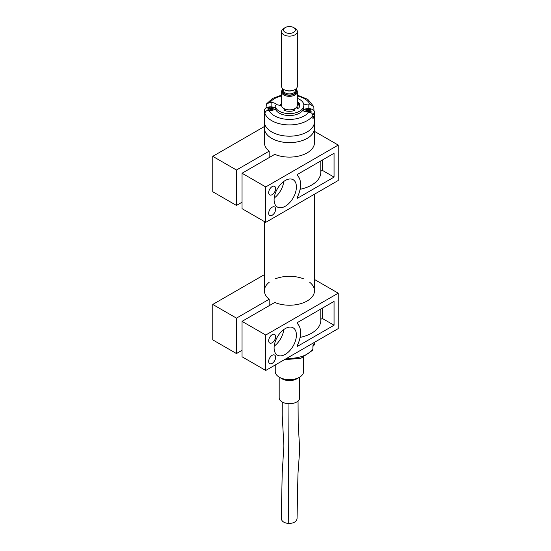 <?xml version="1.0" encoding="UTF-8"?>
<svg xmlns="http://www.w3.org/2000/svg" width="551" height="551" viewBox="0 0 551 551"><rect width="100%" height="100%" fill="white"/><g stroke="black" fill="none" stroke-linecap="round" stroke-linejoin="round"><path stroke-width="0.83" d="M242.041 173.241L265.74 186.927L265.74 222.342L242.041 208.664L242.041 173.241L274.742 154.363A25.043 14.457 180 0 0 300.818 155.534A25.043 14.457 180 0 0 314.483 142.654L314.483 128.169A25.043 14.457 180 0 1 299.152 141.497A25.043 14.457 180 0 1 271.925 138.501A25.043 14.457 180 0 1 264.404 128.169A25.043 14.457 0 0 0 277.89 140.994A25.043 14.457 0 0 0 314.483 128.169L314.483 121.73A25.043 14.457 180 0 1 289.44 136.187A25.043 14.457 180 0 1 264.404 121.73A25.043 14.457 0 0 0 277.89 134.554A25.043 14.457 0 0 0 314.483 121.73L314.483 115.311M314.194 115.855A25.043 14.457 180 0 1 312.899 118.734L312.899 115.517A25.043 14.457 180 0 1 287.491 124.87A25.043 14.457 180 0 1 264.907 113.348L264.907 116.564A25.043 14.457 180 0 1 264.404 113.678A25.043 14.457 180 0 1 264.404 113.609M265.981 108.037L266.422 103.981L272.587 98.409L281.554 95.123M297.326 95.123L307.761 99.325L313.822 106.68L313.98 110.696M275.452 109.194A6.901 3.981 0 0 1 270.024 110.358L269.026 110.31A21.096 12.177 0 0 0 287.794 119.381A21.096 12.177 0 0 0 308.78 112.108C311.239 112.376 312.617 113.506 312.899 115.517M302.733 110.427A6.901 3.981 0 0 0 307.782 112.067L308.78 112.108M308.856 108.554L308.856 104.118A6.901 3.981 0 0 0 303.828 105.069M308.856 104.118L309.855 104.167A21.096 12.177 0 0 0 297.326 95.943M276.884 104.786A6.901 3.981 0 0 0 271.106 102.417L270.107 102.369L266.422 103.981M297.871 104.077A10.056 5.806 180 0 1 299.469 106.791M279.874 105.461A10.056 5.806 180 0 1 281.554 103.636M264.907 113.348C265.189 111.371 266.56 110.358 269.026 110.31M313.822 106.68L309.855 104.167M285.177 110.751L285.824 110.221L285.824 109.353M293.676 109.146L294.434 109.828A1.012 0.585 180 0 1 294.592 110.145A1.012 0.585 180 0 1 294.027 110.668A10.352 5.978 180 0 1 284.454 110.544A1.012 0.585 180 0 1 283.93 110.035A1.012 0.585 180 0 1 284.116 109.697L284.915 109.036M293.394 109.25L293.394 110.524A1.743 1.006 0 0 0 293.463 110.813M297.326 102.155A1.012 0.585 180 0 1 298.511 102.431A10.352 5.978 180 0 1 299.792 105.31A10.352 5.978 180 0 1 298.725 107.955A1.012 0.585 180 0 1 297.271 108.189L296.094 107.755M297.326 104.084A1.012 0.585 180 0 1 298.511 104.359A10.352 5.978 180 0 1 299.654 106.274M281.644 105.992L278.055 104.91A2.018 1.164 0 0 0 275.101 105.95A2.018 1.164 0 0 0 275.107 106.054A14.395 8.313 0 0 0 290.088 113.609A14.395 8.313 0 0 0 303.835 105.31A14.395 8.313 0 0 0 297.326 98.354M275.107 107.776A2.018 1.164 0 0 0 275.101 107.879A2.018 1.164 0 0 0 275.107 107.982A14.395 8.313 0 0 0 290.088 115.538A14.395 8.313 0 0 0 303.835 107.238L303.835 105.31M273.193 107.19L275.114 108.017A6.082 3.513 0 0 0 273.193 107.19L273.193 107.19A9.856 9.856 0 0 0 267.938 107.19L267.938 107.19A6.082 3.513 0 0 0 265.251 112.067M272.676 110.179A9.732 2.521 139.1 0 1 273.296 109.842A9.815 5.668 -120 0 0 272.18 108.912A1.639 0.95 0 0 0 272.201 108.802A1.639 0.95 0 0 0 272.18 108.588A9.815 5.668 -60 0 1 273.296 108.237A9.732 7.535 89.9 0 0 271.953 107.466A9.815 5.668 120 0 0 270.844 107.817A1.639 0.95 0 0 0 270.286 107.817A9.815 5.668 -120 0 0 269.177 107.466L270.018 109.89M269.48 110.331A9.815 5.668 -60 0 1 270.286 109.683A1.639 0.95 0 0 0 270.844 109.683A9.815 5.668 60 0 1 271.636 110.324M268.674 110.31A9.732 2.521 -139.1 0 0 267.834 109.842A9.815 5.668 120 0 1 268.95 108.912A1.639 0.95 0 0 1 268.929 108.802A1.639 0.95 0 0 1 268.95 108.588L268.95 108.912M269.177 107.466A9.732 7.535 -89.9 0 0 267.834 108.237A9.815 5.668 60 0 1 268.95 108.588M272.18 108.912L272.077 110.276M270.424 109.697L270.286 107.817M271.953 107.466L271.113 109.89M272.056 110.276L272.18 108.588M270.844 107.817L270.706 109.697M264.755 109.312A6.309 3.643 0 0 0 264.253 110.737L264.253 112.824A6.309 3.643 0 0 0 264.907 114.436M314.132 345.036A6.082 3.513 180 0 1 312.899 346.303L314.628 343.617A6.309 3.643 180 0 1 312.899 346.124M314.476 342.316A6.309 3.643 180 0 1 314.194 342.853M312.692 114.505A6.082 3.513 0 0 0 312.947 114.339A6.082 3.513 0 0 0 310.95 108.891L310.95 108.891A9.856 9.856 0 0 0 305.695 108.891A6.082 3.513 0 0 0 305.688 108.891A6.082 3.513 0 0 0 302.85 110.524M307.472 112.046A9.815 5.2 -63.8 0 1 308.167 111.398A1.639 0.95 0 0 0 308.725 111.378A9.815 6.095 55.9 0 1 309.917 112.252A9.732 2.108 135.8 0 1 311.15 111.419A9.815 6.095 -124.1 0 0 309.951 110.544A1.639 0.95 0 0 0 309.958 110.503A1.639 0.95 0 0 0 309.91 110.228A9.815 5.2 -63.8 0 1 310.929 109.821A9.732 7.914 87.2 0 0 309.49 109.112A9.815 5.2 116.2 0 0 308.47 109.518A1.639 0.95 0 0 0 307.913 109.539A9.815 6.095 -124.1 0 0 306.721 109.236A9.732 7.122 -92.4 0 0 305.488 110.069A9.815 6.095 55.9 0 1 306.687 110.372A1.639 0.95 0 0 0 306.68 110.503A1.639 0.95 0 0 0 306.728 110.689A9.815 5.2 116.2 0 0 305.709 111.667A9.732 2.9 -142.5 0 1 306.17 111.881M308.47 109.518L308.34 111.405M309.49 109.112L308.774 111.405M306.824 111.984L306.728 110.689M309.779 112.135L309.91 110.228M309.951 110.544L309.814 112.163M306.721 109.236L307.699 111.825M308.071 111.488L307.913 109.539M312.899 117.039A6.309 3.643 0 0 0 313.12 116.895A6.309 3.643 0 0 0 314.628 114.532L314.628 112.438A6.309 3.643 0 0 0 314.132 111.02M275.245 364.969L275.245 371.47A14.195 8.196 -0 0 0 279.405 377.263A14.195 8.196 -0 0 0 291.644 379.563A14.195 8.196 -0 0 0 299.482 377.263A14.195 8.196 -0 0 0 303.635 371.47L303.635 357.268M279.405 377.263L282.195 378.874A10.255 5.916 -0 0 0 291.031 380.534A10.255 5.916 -0 0 0 296.693 378.874L299.482 377.263M279.192 377.139L279.192 397.822A10.255 5.916 -0 0 0 291.031 403.669A10.255 5.916 -0 0 0 299.696 397.822L299.696 377.139M297.051 518.436L297.051 518.581C296.417 521.831 293.49 523.45 288.269 523.45C283.93 522.906 281.602 521.253 281.279 518.491L281.279 518.395M295.019 28.356L293.628 27.55A5.916 3.416 0 0 0 285.26 27.55A5.916 3.416 0 0 0 285.26 32.378A5.916 3.416 0 0 0 293.628 32.378A5.916 3.416 0 0 0 293.628 27.55L295.019 28.356A7.886 4.553 180 0 1 297.326 31.572A7.886 4.553 180 0 1 292.457 35.781A7.886 4.553 180 0 1 283.868 34.796A7.886 4.553 180 0 1 281.554 31.572A7.886 4.553 180 0 1 283.868 28.356L285.26 27.55M281.554 31.572L281.554 86.314A7.886 4.553 0 0 0 283.868 89.531A7.886 4.553 0 0 0 292.457 90.516A7.886 4.553 0 0 0 297.326 86.314L297.326 31.572M283.255 89.131A7.101 4.098 0 0 0 289.44 95.24A7.101 4.098 0 0 0 295.632 89.131M295.742 89.048A7.886 4.553 180 0 1 297.326 91.783A7.886 4.553 180 0 1 292.457 95.991A7.886 4.553 180 0 1 283.868 95.006A7.886 4.553 180 0 1 281.554 91.783A7.886 4.553 180 0 1 283.138 89.048M281.554 91.783L281.554 105.31A7.886 4.553 0 0 0 283.868 108.526A7.886 4.553 0 0 0 292.457 109.511A7.886 4.553 0 0 0 297.326 105.31L297.326 91.783M297.326 108.044L297.326 108.21A7.886 4.553 0 0 0 297.326 108.044A7.886 4.553 0 0 0 296.961 106.674M286.844 358.274A25.043 14.457 -0 0 0 312.899 348.948L312.899 345.732A25.043 14.457 -0 0 0 314.297 342.419M312.899 348.948L312.465 350.374L300.908 358.288L284.378 359.693M297.526 196.907L297.526 198.195L334.058 177.105L334.058 153.281L297.526 174.371L297.526 175.659A21.689 12.521 120 0 1 297.526 196.907M322.342 160.045L322.342 170.349L334.058 177.105M265.74 186.927L338.238 145.071L314.483 131.358M338.238 145.071L338.238 180.487L265.74 222.342M264.404 126.523L212.762 156.339L212.762 191.755L236.462 205.44L242.041 202.224M212.762 156.339L236.462 170.025L236.462 205.44M236.462 170.025L269.17 151.139L269.17 157.579M269.17 151.139A25.043 14.457 180 0 1 264.404 142.654L264.404 113.678M272.153 186.603A4.931 2.845 120 0 0 268.936 190.949A4.931 2.845 120 0 0 269.687 194.902A4.931 2.845 120 0 0 274.618 192.051A4.931 2.845 120 0 0 274.618 186.362A4.931 2.845 120 0 0 272.153 186.603M272.153 207.21A4.931 2.845 120 0 0 268.936 211.556A4.931 2.845 120 0 0 269.687 215.503A4.931 2.845 120 0 0 274.618 212.658A4.931 2.845 120 0 0 274.618 206.969A4.931 2.845 120 0 0 272.153 207.21M296.41 186.927A15.772 9.105 120 0 0 293.146 179.709A15.772 9.105 120 0 0 277.373 188.814A15.772 9.105 120 0 0 277.373 207.031A15.772 9.105 120 0 0 289.53 202.802A15.772 9.105 120 0 0 296.41 186.927M320.792 160.94L320.792 172.277A31.352 18.1 180 0 1 300.095 189.303M322.342 170.349L320.792 171.244M274.205 198.023A15.772 9.105 120 0 0 283.765 181.465M297.526 345.022L297.526 346.303L334.058 325.221L334.058 301.39L297.526 322.48L297.526 323.768A21.689 12.521 120 0 1 297.526 345.022M322.342 308.154L322.342 318.457L334.058 325.221M309.69 282.257A25.043 14.457 180 0 1 314.483 290.77A25.043 14.457 180 0 1 300.818 303.642A25.043 14.457 180 0 1 274.742 302.471L242.041 321.357L265.74 335.036L338.238 293.18L314.483 279.467M338.238 293.18L338.238 328.596L265.74 370.458L242.041 356.772L242.041 321.357M264.404 274.639L212.762 304.448L212.762 339.871L236.462 353.549L242.041 350.333M212.762 304.448L236.462 318.134L236.462 353.549M236.462 318.134L269.17 299.248L269.17 305.688M269.17 299.248A25.043 14.457 180 0 1 264.404 290.77A25.043 14.457 180 0 1 269.198 282.257M275.431 278.785A25.043 14.457 180 0 1 303.449 278.785M265.74 335.036L265.74 370.458M272.153 334.719A4.931 2.845 120 0 0 268.936 339.058A4.931 2.845 120 0 0 269.687 343.011A4.931 2.845 120 0 0 274.618 340.16A4.931 2.845 120 0 0 274.618 334.471A4.931 2.845 120 0 0 272.153 334.719M272.153 355.319A4.931 2.845 120 0 0 268.936 359.665A4.931 2.845 120 0 0 269.687 363.619A4.931 2.845 120 0 0 274.618 360.767A4.931 2.845 120 0 0 274.618 355.078A4.931 2.845 120 0 0 272.153 355.319M296.41 335.036A15.772 9.105 120 0 0 293.146 327.817A15.772 9.105 120 0 0 277.373 336.923A15.772 9.105 120 0 0 277.373 355.14A15.772 9.105 120 0 0 289.53 350.911A15.772 9.105 120 0 0 296.41 335.036M320.792 309.049L320.792 320.386A31.352 18.1 180 0 1 300.095 337.412M322.342 318.457L320.792 319.353M274.205 346.131A15.772 9.105 120 0 0 283.765 329.581M281.554 95.943A21.096 12.177 0 0 0 270.107 102.369M271.106 106.846L271.106 102.417M284.116 110.365L284.116 109.697M294.434 110.455L294.434 109.828M293.669 110.765L293.669 109.153M298.511 104.359L298.511 102.431M275.107 107.982L275.107 106.054M267.938 107.19C265.499 107.989 264.273 109.174 264.253 110.737A6.309 3.643 0 0 0 265.052 112.507M312.844 114.98A6.309 3.643 0 0 0 313.12 114.808A6.309 3.643 0 0 0 314.628 112.438C314.607 110.882 313.381 109.697 310.95 108.891M288.965 403.738L288.269 523.45M292.739 90.447A5.916 3.416 180 0 1 286.141 90.447M285.26 92.912A5.916 3.416 0 0 0 291.706 93.649A5.916 3.416 0 0 0 295.357 90.495L295.357 89.324A6.702 3.871 180 0 1 289.44 95.013A6.702 3.871 180 0 1 283.524 89.324L283.524 90.495A5.916 3.416 0 0 0 285.26 92.912M275.101 107.879L275.101 105.95M314.628 342.233L314.628 343.617M302.823 110.503L305.688 108.891M281.279 518.491L282.208 472.992L283.882 445.966L282.215 415.227L282.264 402.051M297.051 518.581L297.946 474.115L299.716 449.547L298.215 424.098L298.05 401.045M264.404 221.571L264.404 290.77M314.483 194.207L314.483 290.77"/></g></svg>
